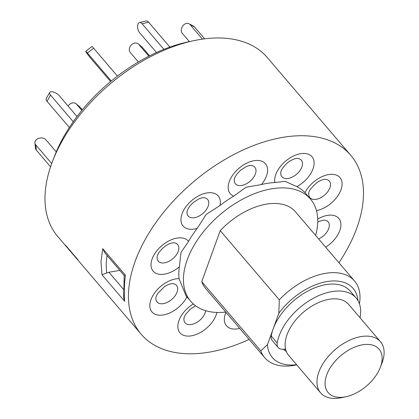 <?xml version="1.0" encoding="UTF-8"?>
<svg xmlns="http://www.w3.org/2000/svg" width="419" height="419" viewBox="0 0 419 419"><rect width="100%" height="100%" fill="white"/><g stroke="black" fill="none" stroke-linecap="round" stroke-linejoin="round"><path stroke-width="0.63" d="M285.758 349.755A39.365 23.417 -40.5 0 1 284.564 349.163M346.063 396.693L341.647 397.636A39.365 23.417 -40.5 0 1 339.395 398.05A39.365 23.417 -40.5 0 1 320.598 392.828A39.365 23.417 -40.5 0 1 325.285 360.251A39.365 23.417 -40.5 0 1 361.681 336.488A39.365 23.417 -40.5 0 1 380.478 341.71A39.365 23.417 -40.5 0 1 381.924 363.257L380.3 367.468A33.462 19.903 139.5 0 0 363.09 344.717A33.462 19.903 139.5 0 0 326.694 374.942A33.462 19.903 139.5 0 0 344.146 397.044A33.462 19.903 139.5 0 0 346.063 396.693A33.462 19.903 139.5 0 0 380.3 367.468M380.478 341.71L348.634 304.409A39.365 23.417 139.5 0 0 329.837 299.182A39.365 23.417 139.5 0 0 293.441 322.944A39.365 23.417 139.5 0 0 288.754 355.522L320.598 392.828M360.036 317.764A49.206 29.267 139.5 0 0 356.119 298.014A49.206 29.267 139.5 0 0 291.367 315.9A49.206 29.267 139.5 0 0 277.195 343.009A11.811 7.023 139.5 0 0 278.174 347.529A11.811 7.023 139.5 0 0 281.788 349.184L282.563 349.247A11.811 7.023 139.5 0 0 285.564 348.964M356.119 298.014L350.158 291.037A49.206 29.267 139.5 0 0 285.407 308.923A49.206 29.267 139.5 0 0 271.234 336.033A11.811 7.023 139.5 0 0 272.219 340.553L278.174 347.529M315.607 235.405A78.73 46.828 139.5 0 0 310.469 199.067A78.73 46.828 139.5 0 0 246.173 197.333A78.73 46.828 139.5 0 0 187.235 259.743A78.73 46.828 139.5 0 0 190.708 301.298A78.73 46.828 139.5 0 0 225.789 312.076M179.379 266.824L180.992 252.427L188.571 241.423A23.124 13.754 139.5 0 0 177.279 238.044A23.124 13.754 139.5 0 0 152.128 258.932A23.124 13.754 139.5 0 0 164.19 274.204A23.124 13.754 139.5 0 0 179.379 266.824A78.73 46.828 139.5 0 0 179.033 278.63A23.124 13.754 139.5 0 0 163.908 283.946A23.124 13.754 139.5 0 0 150.646 309.824A23.124 13.754 139.5 0 0 175.189 309.898A23.124 13.754 139.5 0 0 186.942 296.888M190.708 301.298L186.015 295.804L179.033 278.63M354.563 281.039L295.495 211.841A59.048 35.123 139.5 0 0 220.232 230.633L279.295 299.831A59.048 35.123 -40.5 0 1 354.563 281.039A59.048 35.123 -40.5 0 1 359.429 303.833M357.962 300.622A53.145 31.608 139.5 0 0 327.365 281.495A53.145 31.608 139.5 0 0 278.824 313.265L273.204 328.784M279.295 299.831L278.824 313.265M101.995 274.749L100.958 261.739L102.755 248.677L104.897 252.929L124.234 275.582L123.647 297.459L124.653 301.298L101.995 274.749L108.914 272.25L119.834 270.428M102.755 248.677L125.412 275.225C124.228 285.067 123.972 293.756 124.653 301.298M338.95 262.744A137.778 81.951 139.5 0 0 356.831 228.025A137.778 81.951 139.5 0 0 350.755 155.313A137.778 81.951 139.5 0 0 238.238 152.286A137.778 81.951 139.5 0 0 135.096 261.503A137.778 81.951 139.5 0 0 141.172 334.215A137.778 81.951 139.5 0 0 249.127 339.416M350.755 155.313L267.301 57.544A137.778 81.951 139.5 0 0 193.625 40.706A137.778 81.951 139.5 0 0 52.647 161.048A137.778 81.951 139.5 0 0 51.642 163.735A137.778 81.951 139.5 0 0 57.717 236.452L141.172 334.215M107.007 255.401L106.143 263.813L106.609 272.931M193.625 40.706L188.094 41.89A130.382 77.557 139.5 0 0 54.685 155.768L52.647 161.048M125.412 275.225L124.799 275.372M233.697 196.165L246.005 187.251L261.398 184.564A23.124 13.754 139.5 0 0 267.605 170.486A23.124 13.754 139.5 0 0 248.362 162.42A23.124 13.754 139.5 0 0 228.166 187.005A23.124 13.754 139.5 0 0 233.697 196.165A78.73 46.828 139.5 0 0 220.033 205.493A23.124 13.754 139.5 0 0 216.885 194.704A23.124 13.754 139.5 0 0 189.451 202.628A23.124 13.754 139.5 0 0 184.428 227.26A23.124 13.754 139.5 0 0 197.229 228.365L206.248 214.355L220.033 205.493M274.848 182.532L285.13 181.364L296.867 186.633A23.124 13.754 139.5 0 0 310.055 174.644A23.124 13.754 139.5 0 0 306.352 153.663A23.124 13.754 139.5 0 0 278.708 168.81A23.124 13.754 139.5 0 0 274.848 182.532A78.73 46.828 139.5 0 0 261.398 184.564M316.455 210.584A23.124 13.754 139.5 0 0 328.025 205.582A23.124 13.754 139.5 0 0 341.281 179.709A23.124 13.754 139.5 0 0 316.743 179.631A23.124 13.754 139.5 0 0 304.969 192.672L310.469 199.067M283.454 349.263A39.365 23.417 139.5 0 0 286.355 351.536M273.078 329.14L267.458 344.659A53.145 31.608 139.5 0 0 296.584 364.692M267.458 344.659L260.817 350.876A59.048 35.123 -40.5 0 0 264.745 357.711L205.677 288.518A59.048 35.123 139.5 0 1 201.754 281.678L220.232 230.633M296.71 364.844L296.317 364.928A59.048 35.123 -40.5 0 1 264.745 357.711M201.754 281.678L260.817 350.876M304.969 192.672A78.73 46.828 139.5 0 0 296.867 186.633M197.229 228.365A78.73 46.828 139.5 0 0 188.571 241.423M65.432 245.11L77.756 259.55M163.918 49.348L142.078 23.763A5.903 3.069 -103.7 0 0 139.511 22.542A5.903 3.069 -103.7 0 0 137.83 24.669L137.809 24.742A5.903 3.069 -103.7 0 0 139.726 32.871L156.497 52.516M169.889 47.096L148.609 22.17L142.078 23.763M139.511 22.542L146.042 20.95A5.903 3.069 76.3 0 1 148.609 22.17M202.45 39.124L190.106 24.663A5.903 4.609 -62.8 0 0 188.985 23.768A5.903 4.609 -62.8 0 0 183.203 25.407L183.14 25.48A5.903 4.609 -62.8 0 0 182.396 33.447L189.372 41.617M204.65 38.831L194.479 26.91L190.106 24.663M188.985 23.768L193.358 26.02A5.903 4.609 117.2 0 1 194.479 26.91M50.568 166.825L36.327 150.138A5.903 4.389 174.1 0 1 35.474 148.211L34.934 142.979A5.903 4.389 -5.9 0 0 35.788 144.901L36.327 150.138M51.71 163.557L35.788 144.901M56.246 151.908L45.907 139.794A5.903 4.389 -5.9 0 0 37.804 138.72L37.726 138.757A5.903 4.389 -5.9 0 0 34.934 142.979M77.033 116.503L59.199 95.611A5.903 2.493 29.3 0 0 51.82 91.745L51.752 91.74A5.903 2.493 29.3 0 0 49.683 92.458A5.903 2.493 29.3 0 0 50.531 95.092L47.033 101.314A5.903 2.493 -150.7 0 1 46.184 98.675L49.683 92.458M73.241 121.699L50.531 95.092M69.345 127.449L47.033 101.314M111.281 80.987L87.424 53.04A5.903 0.356 -127.9 0 0 85.733 51.333A5.903 0.356 -127.9 0 0 86.283 52.38L86.314 52.433A5.903 0.356 -127.9 0 0 91.332 58.99L110.595 81.558M117.435 76.106L93.626 48.211L87.424 53.04M85.733 51.333L91.934 46.504A5.903 0.356 52.1 0 1 93.626 48.211M148.865 56.204L138.773 44.383A5.903 4.724 -50 0 0 138.328 43.937A5.903 4.724 -50 0 0 131.451 44.854A5.903 4.724 -50 0 0 130.288 52.543L138.354 61.986M138.328 43.937L141.947 46.975A5.903 4.724 130 0 1 142.397 47.42L149.583 55.837M81.836 110.412L76.557 104.226A5.903 4.724 -50 0 0 76.106 103.781A5.903 4.724 -50 0 0 69.229 104.692A5.903 4.724 -50 0 0 68.114 106.059M76.106 103.781L79.725 106.814A5.903 4.724 130 0 1 80.176 107.259L76.557 104.226M82.339 109.799L80.176 107.259M277.195 343.009L271.234 336.033M188.938 216.728A12.759 7.589 139.5 0 0 204.074 212.354A12.759 7.589 139.5 0 0 206.85 198.763A12.759 7.589 139.5 0 0 203.451 197.663C203.215 197.443 201.775 197.805 199.13 198.747L193.353 202.435L189.959 205.949C187.911 208.929 186.947 210.825 187.063 211.653A12.759 7.589 139.5 0 0 188.938 216.728M169.894 300.847A12.759 7.589 139.5 0 0 177.583 290.042A12.759 7.589 139.5 0 0 172.34 283.6C169.983 283.742 167.354 284.768 164.442 286.69L157.701 293.499C156.355 295.961 155.774 297.328 155.952 297.59A12.759 7.589 139.5 0 0 169.894 300.847M195.553 305.781L190.331 309.18L185.863 314.135C184.517 316.424 183.883 317.869 183.951 318.471A12.759 7.589 139.5 0 0 190.813 324.589A12.759 7.589 139.5 0 0 203.43 316.172A12.759 7.589 139.5 0 0 205.614 310.678M308.787 193.274A12.759 7.589 139.5 0 0 322.73 196.527A12.759 7.589 139.5 0 0 330.418 185.722A12.759 7.589 139.5 0 0 325.175 179.285C322.819 179.421 320.184 180.453 317.277 182.375C311.327 187.586 308.499 191.221 308.787 193.274M280.788 172.398A12.759 7.589 139.5 0 0 287.644 178.515A12.759 7.589 139.5 0 0 300.266 170.098A12.759 7.589 139.5 0 0 297.176 158.408C296.39 158.167 294.384 158.811 291.158 160.336C288.413 161.666 285.596 164.243 282.694 168.061C281.348 170.35 280.714 171.795 280.788 172.398M234.242 180.065A12.759 7.589 139.5 0 0 244.858 184.517A12.759 7.589 139.5 0 0 256.004 170.952A12.759 7.589 139.5 0 0 250.677 165.426C250.447 165.206 249.006 165.568 246.362 166.511L240.579 170.198L237.185 173.717C235.143 176.692 234.179 178.588 234.289 179.416A12.759 7.589 139.5 0 0 234.242 180.065M164.358 262.86A12.759 7.589 139.5 0 0 177.829 252.327A12.759 7.589 139.5 0 0 173.529 242.8L172.513 242.868C167.621 243.753 163.08 247.027 158.89 252.694C157.544 255.161 156.963 256.522 157.141 256.789A12.759 7.589 139.5 0 0 164.358 262.86M193.279 303.932A23.124 13.754 139.5 0 0 181.877 314.884A23.124 13.754 139.5 0 0 185.575 335.865A23.124 13.754 139.5 0 0 213.219 320.718A23.124 13.754 139.5 0 0 216.895 312.448M225.961 312.275A23.124 13.754 139.5 0 0 224.327 319.042A23.124 13.754 139.5 0 0 239.731 328.407M325.647 247.163A23.124 13.754 139.5 0 0 340.888 225.663A23.124 13.754 139.5 0 0 327.737 215.329A23.124 13.754 139.5 0 0 317.712 219.064M318.65 238.966A12.759 7.589 139.5 0 0 328.952 227.826A12.759 7.589 139.5 0 0 323.987 220.085L319.571 221.216L317.722 222.154M108.914 272.25L123.422 289.246M142.397 47.42L138.773 44.383"/></g></svg>
